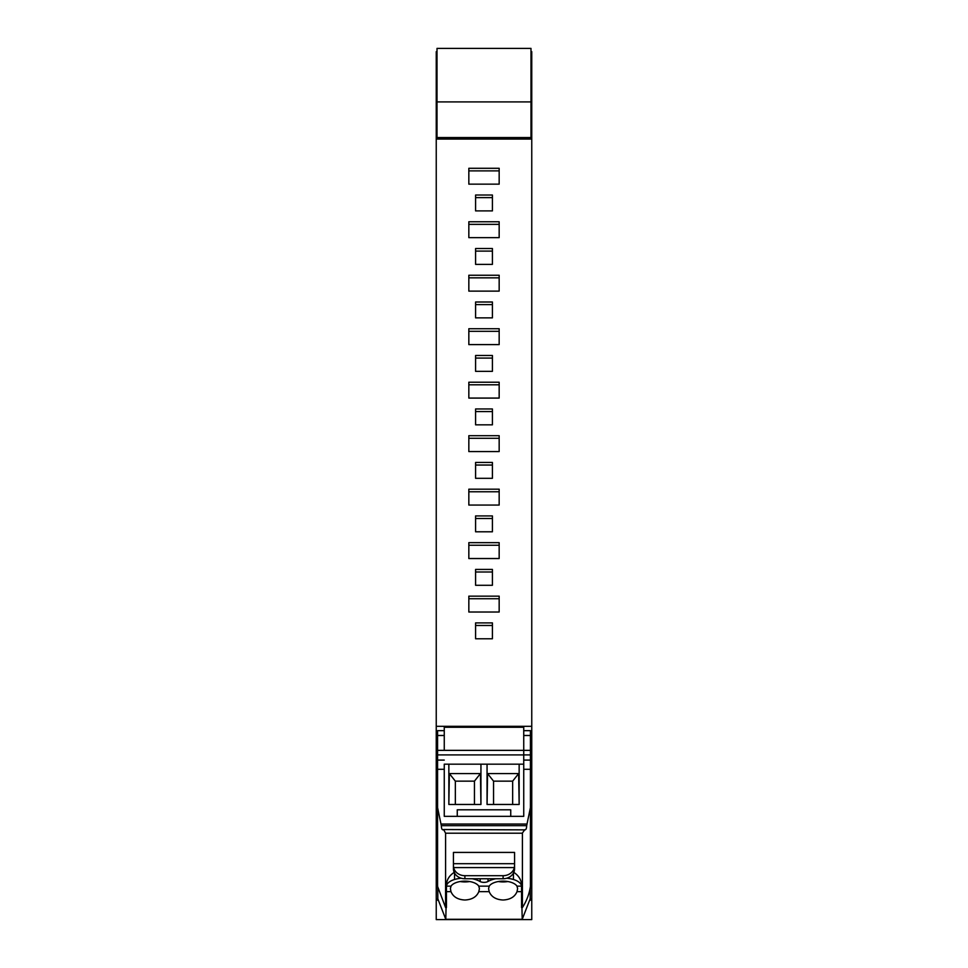 <?xml version="1.0" encoding="UTF-8"?>
<svg xmlns="http://www.w3.org/2000/svg" width="968" height="968" viewBox="0 0 968 968"><rect width="100%" height="100%" fill="white"/><g stroke="black" fill="none" stroke-linecap="round" stroke-linejoin="round"><path stroke-width="1.45" d="M437.016 139.041L437.016 48.4L530.984 48.4L530.984 139.041M437.016 137.565L530.984 137.565M437.016 101.906L530.984 101.906M437.584 768.132L436.241 768.132L436.241 74.475L437.016 74.475M436.241 123.057L437.016 123.057M530.984 53.276L531.759 53.276L531.759 123.057L530.984 123.057M531.759 123.057L531.759 726.303L436.241 726.303M531.759 74.475L530.984 74.475M436.241 74.475L436.241 53.276L437.016 53.276M530.984 51.643L531.759 51.643L531.759 53.276M436.241 53.276L436.241 51.643L437.016 51.643M436.241 768.132L436.241 919.6L531.759 919.6L531.759 726.303M436.241 139.041L531.759 139.041M492.409 371.349L475.591 371.349L475.591 355.486L492.409 355.486L492.409 371.349L492.409 358.075L475.591 358.075L475.591 371.349M492.409 408.968L492.409 424.831L475.591 424.831L475.591 408.968L492.409 408.968M492.409 302.004L492.409 317.867L475.591 317.867L475.591 302.004L492.409 302.004M492.409 248.51L492.409 264.385L475.591 264.385L475.591 248.51L492.409 248.51M499.161 382.215L499.161 398.078L468.839 398.078L468.839 382.215L499.161 382.215M499.161 328.733L499.161 344.596L468.839 344.596L468.839 328.733L499.161 328.733M499.161 275.251L499.161 291.114L468.839 291.114L468.839 275.251L499.161 275.251M468.839 168.287L499.161 168.287L499.161 184.15L468.839 184.15L468.839 168.287M492.409 209.306L492.409 210.903L475.591 210.903L475.591 195.028L492.409 195.028L492.409 210.903M468.839 237.632L468.839 221.769L499.161 221.769L499.161 237.632L468.839 237.632L468.839 224.358L499.161 224.358L499.161 237.632M499.161 596.155L468.839 596.155L468.839 612.018L468.839 598.744L499.161 598.744L499.161 612.018L499.161 596.155M499.161 612.018L468.839 612.018M499.161 542.661L468.839 542.661L468.839 558.536L468.839 545.25L499.161 545.25L499.161 558.536L499.161 542.661M499.161 558.536L468.839 558.536M499.161 489.179L468.839 489.179L468.839 505.054L468.839 491.768L499.161 491.768L499.161 505.054L499.161 489.179M499.161 505.054L468.839 505.054M499.161 435.697L468.839 435.697L468.839 451.572L468.839 438.286L499.161 438.286L499.161 451.572L499.161 435.697M499.161 451.572L468.839 451.572M492.409 622.896L475.591 622.896L475.591 638.771L475.591 625.485L492.409 625.485L492.409 638.771L492.409 622.896M492.409 638.771L475.591 638.771M492.409 569.414L475.591 569.414L475.591 585.289L475.591 572.003L492.409 572.003L492.409 585.289L492.409 569.414M492.409 585.289L475.591 585.289M492.409 515.932L475.591 515.932L475.591 531.795L475.591 518.521L492.409 518.521L492.409 531.795L492.409 515.932M492.409 531.795L475.591 531.795M492.409 462.45L475.591 462.45L475.591 478.313L475.591 465.039L492.409 465.039L492.409 478.313L492.409 462.45M492.409 478.313L475.591 478.313M492.409 317.867L492.409 304.593L475.591 304.593L475.591 317.867M492.409 264.385L492.409 251.099L475.591 251.099L475.591 264.385M499.161 398.078L499.161 384.804L468.839 384.804L468.839 398.078M499.161 344.596L499.161 331.322L468.839 331.322L468.839 344.596M499.161 291.114L499.161 277.84L468.839 277.84L468.839 291.114M499.161 184.15L499.161 170.876L468.839 170.876L468.839 184.15M475.591 210.903L475.591 197.617L492.409 197.617M492.409 424.831L492.409 411.557L475.591 411.557L475.591 424.831M523.736 730.659L530.416 730.659L530.416 735.486L523.736 735.486L523.736 816.339L510.741 816.339L510.741 809.805L457.259 809.805L457.259 816.339L444.264 816.339L444.264 764.175L523.736 764.175L523.736 727.27L444.264 727.27L444.264 750.357L444.264 735.486L437.584 735.486L437.584 731.82M460.127 881.533A14.52 7.091 180 0 0 469.674 881.533M513.439 873.063L513.439 879.489A17.073 8.337 180 0 1 521.546 886.144L521.558 891.649L517.021 891.649C514.843 896.864 510.196 899.659 503.106 900.01C496.003 899.659 491.369 896.864 489.179 891.649L478.821 891.649L479.414 888.588L478.773 886.144A14.52 7.091 180 0 0 464.894 881.146A14.52 7.091 180 0 0 454.512 883.288A14.52 7.091 180 0 0 451.027 886.144L450.386 888.588L450.979 891.649L446.442 891.649L445.788 919.298L437.826 898.836L437.802 887.765M478.821 891.649C476.631 896.864 471.997 899.659 464.894 900.01C457.804 899.659 453.157 896.864 450.979 891.649M498.326 881.533A14.52 7.091 180 0 0 507.873 881.533M517.021 891.649L517.614 888.588L516.972 886.144A14.52 7.091 180 0 0 516.428 885.43A14.52 7.091 180 0 0 494.829 882.405A14.52 7.091 180 0 0 489.227 886.144L488.586 888.588L489.179 891.649M493.547 781.152L512.653 781.152L512.653 804.456L493.547 804.456L493.547 781.152L487.557 773.565L518.642 773.565L512.653 781.152M455.347 781.152L474.453 781.152L474.453 804.456L455.347 804.456L455.347 781.152L449.358 773.565L480.443 773.565L474.453 781.152M518.642 773.565L519.15 804.468L487.061 804.468L487.557 773.565M480.443 773.565L480.939 804.468L448.849 804.468L449.358 773.565M519.15 764.175L519.15 804.468M487.061 764.175L487.061 804.468M480.939 764.175L480.939 804.468M448.849 764.175L448.849 804.468M444.264 764.175L444.264 816.339L523.736 816.339L523.736 764.175M530.198 887.765L530.174 898.836L522.212 919.298L521.558 891.649L521.558 907.536L522.418 907.536A66.804 58.286 0 0 0 530.416 886.422L530.416 735.486M522.212 919.298L445.788 919.298M454.561 872.132C449.479 875.375 446.768 879.573 446.442 884.691L446.442 891.552M461.24 878.23A19.784 9.668 180 0 0 454.561 879.489A17.073 8.337 180 0 0 446.454 886.144L451.027 886.144M454.561 879.489A17.073 8.337 180 0 0 454.512 879.501L454.561 873.063M480.189 878.75L480.189 881.582A19.808 9.68 180 0 0 472.251 878.75M495.749 878.75A19.808 9.68 180 0 0 488.029 881.461A5.324 2.601 0 0 1 480.189 881.582M513.439 879.489A19.808 9.68 180 0 0 506.76 878.23M522.418 907.536L522.418 833.024L524.777 829.697C525.926 830.024 526.556 828.681 526.677 825.668L530.416 807.651M526.677 825.668L441.323 825.668L437.584 807.651L437.584 769.282L444.264 769.282M446.442 891.649L446.442 907.536L445.582 907.536L445.582 833.206L443.61 829.54M441.323 825.668C441.444 828.681 442.074 830.024 443.223 829.697L442.848 829.866M445.582 907.536L437.584 886.422L437.584 807.651M437.584 735.486L437.584 769.282M443.646 829.54L525.152 829.866M513.439 872.132C518.521 875.375 521.232 879.573 521.558 884.691L521.558 886.264M503.106 878.75A11.459 9.995 0 0 0 514.565 868.756L514.565 852.421L453.435 852.421L453.435 868.756A11.459 9.995 0 0 0 464.894 878.75L503.106 878.75L503.106 875.689L464.894 875.689A11.459 9.995 180 0 1 453.641 867.582L453.435 865.658M503.106 875.689A11.459 9.995 0 0 0 514.359 867.582L514.565 865.658M531.759 919.6L436.241 919.6M436.241 887.644L437.778 887.644M437.584 880.868L436.241 880.868M436.241 786.161L437.584 786.161M531.759 768.132L530.416 768.132M531.759 786.161L530.416 786.161M531.759 880.868L530.416 880.868M531.759 887.644L530.222 887.644M530.416 754.907L437.584 754.907M530.416 750.357L437.584 750.357M478.773 886.144L489.227 886.144M521.546 886.144L516.972 886.144M488.029 878.75L488.029 881.461M523.736 769.282L530.416 769.282M441.13 824.046L526.87 824.046M523.736 760.086L530.416 760.086M437.584 760.086L444.264 760.086M464.894 875.689L464.894 878.75M453.435 863.686L514.565 863.686M453.641 867.582L514.359 867.582M522.418 833.206L445.582 833.206M531.759 900.155L529.944 900.155M438.056 900.155L436.241 900.155M437.016 48.4L530.984 48.4M437.584 730.659L444.264 730.659M531.759 898.982L530.149 898.982M437.851 898.982L436.241 898.982"/></g></svg>
